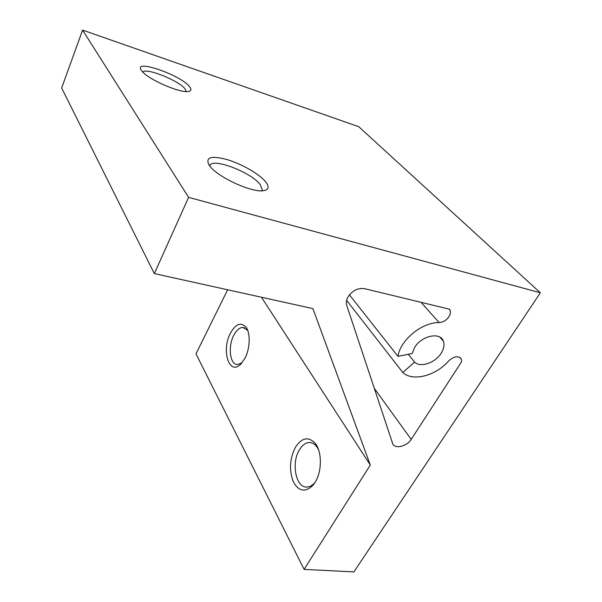 <?xml version="1.0" encoding="UTF-8"?>
<svg xmlns="http://www.w3.org/2000/svg" width="602" height="602" viewBox="0 0 602 602"><rect width="100%" height="100%" fill="white"/><g stroke="black" fill="none" stroke-linecap="round" stroke-linejoin="round"><path stroke-width="0.9" d="M414.612 362.103L402.783 372.48C412.588 381.886 435.833 375.896 448.558 361.019C454.111 356.06 458.393 355.436 461.388 359.153L461.644 361.667L411.189 439.392C406.817 446.692 394.182 449.408 392.579 443.328L346.729 305.364C345.932 302.798 346.346 300.022 347.971 297.042C352.328 290.6 357.836 287.801 364.511 288.659L449.483 309.21L450.04 310.173C450.77 312.092 450.416 314.244 448.979 316.629C446.383 320.347 443.102 322.333 439.129 322.589C421.882 322.213 400.149 340.19 397.997 356.354L412.189 353.502L414.59 347.505C421.295 335.75 440.28 331.634 443.343 341.123C444.645 344.698 443.945 348.686 441.251 353.088C435.412 362.84 420.377 367.98 414.612 362.103L408.299 354.285M439.129 322.589L421.069 302.339M230.483 333.072C221.145 349.98 229.031 376.002 240.619 364.278L244.879 358.408C250.199 348.641 250.65 332.876 245.894 327.014C240.875 321.867 235.736 323.884 230.483 333.072M242.034 362.765L237.557 364.579C229.881 364.978 227.699 346.451 233.839 335.171C236.503 330.137 239.498 327.563 242.824 327.443L247.234 329.986L247.934 331.055M141.478 70.524L142.095 71.299C148.446 79.554 180.096 93.287 188.343 91.459C191.263 90.985 191.699 89.442 189.66 86.816C181.202 75.054 132.184 58.146 141.478 70.524M142.9 72.172C145.692 67.213 179.373 80.758 185.153 89.028L186.206 91.534M295.394 447.294C301.873 437.534 308.51 436.254 315.29 443.441C322.032 451.666 322.085 471.389 315.215 482.164L312.942 485.317C305.116 492.752 298.517 491.443 293.144 481.397C289.028 469.906 289.773 458.536 295.394 447.294M318.526 449.656L316.682 446.616C314.575 443.907 312.152 442.545 309.428 442.523C305.598 442.673 302.249 445.126 299.39 449.875C291.082 462.923 295.785 487.868 306.862 487.063C309.631 486.995 312.235 485.566 314.673 482.774L315.343 481.946M265.76 181.947C269.651 187.026 268.778 189.954 263.134 190.744C251.659 192.512 219.301 177.883 210.422 166.837L209.21 165.302C205.011 157.235 211.024 155.339 227.24 159.613C241.951 164.015 259.597 174.204 265.76 181.947M261.689 190.819L262.224 189.743L260.275 184.679C251.252 172.074 210.843 156.874 209.82 165.971L209.797 166.084M154.338 273.601L188.592 197.358L82.594 30.1L61.652 88.005L154.338 273.601L312.905 308.6L370.298 465.037L304.108 569.387L353.901 571.9L540.348 292.783L188.592 197.358M82.594 30.1L358.762 126.698L540.348 292.783M227.639 289.78L195.989 353.863L304.108 569.387M261.449 297.245L370.298 465.037M397.997 356.354L349.446 294.86M402.783 372.48L346.639 300.353M374.301 388.335L411.189 439.392M443.343 341.123L439.881 337.158M241.379 363.51L240.619 364.278M316.682 446.616L315.29 443.441M262.224 189.743L261.719 190.781M311.43 442.794L309.428 442.523M314.673 482.774L312.942 485.317M244.48 327.774L242.824 327.443M247.234 329.986L245.894 327.014M450.04 310.173L449.054 309.104M461.388 359.153L459.815 357.355"/></g></svg>
